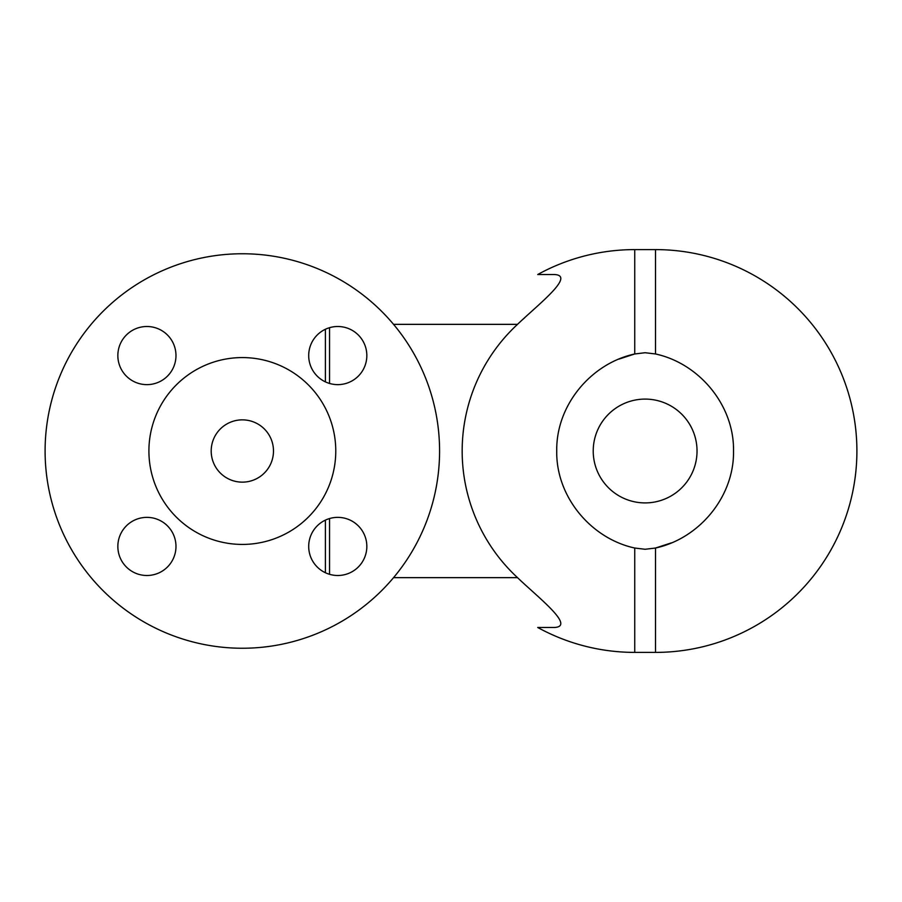 <?xml version="1.0" encoding="UTF-8"?>
<svg xmlns="http://www.w3.org/2000/svg" width="902" height="902" viewBox="0 0 902 902"><rect width="100%" height="100%" fill="white"/><g stroke="black" fill="none" stroke-linecap="round" stroke-linejoin="round"><path stroke-width="1.35" d="M211.192 451A31.142 31.142 0 0 0 242.345 482.142A31.142 31.142 0 0 0 273.486 451A31.142 31.142 0 0 0 242.345 419.858A31.142 31.142 0 0 0 211.192 451M148.909 451A93.425 93.425 0 0 0 242.345 544.425A93.425 93.425 0 0 0 335.769 451A93.425 93.425 0 0 0 242.345 357.575A93.425 93.425 0 0 0 148.909 451M45.1 451A197.245 197.245 0 0 1 242.345 253.755A197.245 197.245 0 0 1 439.578 451A197.245 197.245 0 0 1 242.345 648.245A197.245 197.245 0 0 1 45.1 451M366.832 546.432A29.067 29.067 0 0 0 337.765 517.365A29.067 29.067 0 0 0 308.698 546.432A29.067 29.067 0 0 0 337.765 575.499A29.067 29.067 0 0 0 366.832 546.432M308.698 355.568A29.067 29.067 0 0 0 337.765 384.635A29.067 29.067 0 0 0 366.832 355.568A29.067 29.067 0 0 0 337.765 326.501A29.067 29.067 0 0 0 308.698 355.568M117.846 546.432A29.067 29.067 0 0 0 146.913 575.499A29.067 29.067 0 0 0 175.98 546.432A29.067 29.067 0 0 0 146.913 517.365A29.067 29.067 0 0 0 117.846 546.432M175.98 355.568A29.067 29.067 0 0 0 146.913 326.501A29.067 29.067 0 0 0 117.846 355.568A29.067 29.067 0 0 0 146.913 384.635A29.067 29.067 0 0 0 175.98 355.568M593.223 451A51.91 51.91 0 0 0 645.122 502.91A51.91 51.91 0 0 0 697.032 451A51.91 51.91 0 0 0 645.122 399.09A51.91 51.91 0 0 0 593.223 451M393.543 324.348L517.522 324.348A172.575 172.575 0 0 0 517.522 577.652C537.727 597.147 576.333 626.822 554.121 627.476L537.716 627.476A201.394 201.394 0 0 0 634.749 652.394L655.506 652.394A201.394 201.394 0 0 0 856.9 451A201.394 201.394 0 0 0 655.506 249.606L634.749 249.606L634.749 353.967L645.122 352.727L655.506 353.967C699.377 363.483 734.307 405.404 733.518 451C734.296 496.63 699.366 538.517 655.506 548.033L645.133 549.273L634.749 548.033C590.878 538.517 555.936 496.596 556.737 451C555.959 405.37 590.878 363.483 634.749 353.967L618.885 359.131M524.772 317.651L522.585 319.669M856.9 451A201.394 201.394 0 0 1 655.506 652.394L655.506 548.033L671.37 542.869M517.522 324.348C537.727 304.853 576.344 275.166 554.121 274.524L537.716 274.524A201.394 201.394 0 0 1 634.749 249.606A201.394 201.394 0 0 0 537.716 274.524M329.546 518.549L329.546 574.303M329.546 327.697L329.546 383.451M325.385 329.275L325.385 381.873M325.385 520.127L325.385 572.725M634.749 652.394A201.394 201.394 0 0 1 537.716 627.476A201.394 201.394 0 0 0 634.749 652.394L634.749 548.033M655.506 353.967L655.506 249.606M517.522 577.652L393.543 577.652"/></g></svg>
